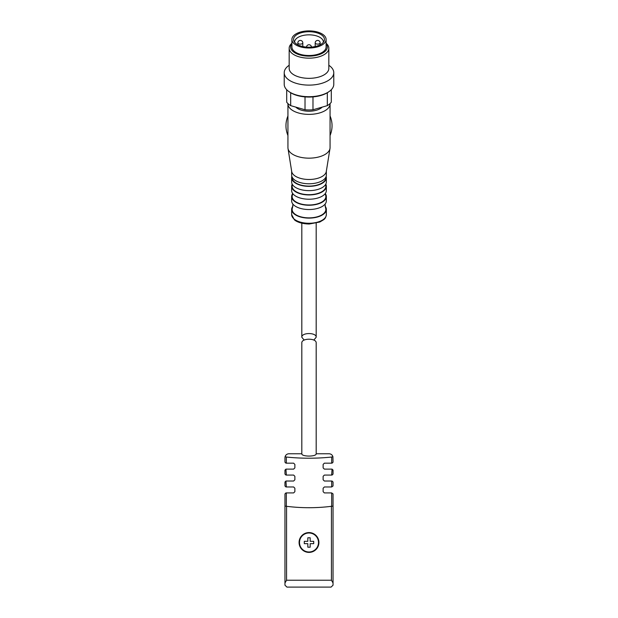 <?xml version="1.0" encoding="UTF-8"?>
<svg xmlns="http://www.w3.org/2000/svg" width="618" height="618" viewBox="0 0 618 618"><rect width="100%" height="100%" fill="white"/><g stroke="black" fill="none" stroke-linecap="round" stroke-linejoin="round"><path stroke-width="0.93" d="M333.04 582.967L333.04 585.192L331.055 587.1L286.945 587.1L284.96 585.192L284.96 582.967L286.567 580.232L331.433 580.232L333.04 582.967L333.04 493.913L331.665 492.917L331.665 506.312L333.04 506.103M331.665 506.312L331.433 506.312C316.532 508.174 301.576 508.174 286.567 506.312L284.96 506.103L284.96 493.913L285.949 492.917L293.635 492.917L294.871 491.681L294.871 488.212L293.635 486.969L285.949 486.969L284.96 485.98L284.96 482.017L285.949 481.02L293.635 481.02L294.871 479.784L294.871 476.316L293.635 475.072L285.949 475.072L284.96 474.083L284.96 470.12L285.949 469.124L293.635 469.124L294.871 467.888L294.871 464.419L293.635 463.176L285.949 463.176L284.96 462.187L284.96 457.729L285.107 456.663L286.335 457.042C301.445 458.602 316.555 458.602 331.665 457.042L332.893 456.663C332.268 454.848 330.993 453.875 329.077 453.759L316.184 453.759C316.532 456.833 301.468 456.833 301.816 453.759L288.923 453.759C287.007 453.875 285.732 454.848 285.107 456.663M301.816 453.759L301.816 342.905C301.468 337.992 316.532 337.992 316.184 342.905L316.184 453.759M332.893 456.663L333.04 462.187L332.051 463.176L324.365 463.176L323.129 464.419L323.129 467.888L324.365 469.124L332.051 469.124L333.04 470.12L333.04 474.083L333.04 470.12M333.04 482.017L333.04 485.98L333.04 482.017L332.051 481.02M284.96 582.967L284.96 506.103M333.04 474.083L332.051 475.072L324.365 475.072L323.129 476.316L323.129 479.784L324.365 481.02L331.665 481.02L331.665 486.969L324.365 486.969L323.129 488.212L323.129 491.681L324.365 492.917L331.665 492.917M333.04 485.98L331.665 486.969M286.335 486.969L285.949 481.02M286.335 475.072L285.949 469.124M332.051 469.124L331.665 475.072M310.174 547.2L310.174 543.662L313.712 543.662L313.712 541.314L310.174 541.314L310.174 537.776L307.826 537.776L307.826 541.314L304.288 541.314L304.288 543.662L307.826 543.662L307.826 547.2L310.174 547.2M318.494 542.488A9.494 9.494 0 0 1 311.302 551.704A9.494 9.494 0 0 1 299.63 544.033A9.494 9.494 0 0 1 308.227 533.025A9.494 9.494 0 0 1 318.494 542.488M318.911 542.488A9.911 9.911 0 0 1 304.041 551.071A9.911 9.911 0 0 1 304.041 533.906A9.911 9.911 0 0 1 318.911 542.488M316.184 223.198L316.184 337.25C316.532 332.337 301.468 332.337 301.816 337.25L304.164 340.078M313.836 340.078L316.184 337.25M286.698 89.71L286.698 102.186A23.793 11.896 180 0 0 290.676 105.639L305.014 109.772L305.014 96.895A23.793 11.896 180 0 1 290.676 92.754L290.676 105.639M290.676 92.754A23.793 11.896 180 0 1 289.572 92.036L288.76 91.464A24.782 12.391 180 0 1 284.218 84.311L284.218 72.723A24.782 12.391 180 0 1 288.76 65.562L289.17 65.276M328.83 65.276L329.239 65.562A24.782 12.391 180 0 1 333.782 72.723L333.782 84.311A24.782 12.391 180 0 1 329.239 91.464L328.428 92.036A23.793 11.896 180 0 1 327.324 92.754A23.793 11.896 180 0 1 312.986 96.895L312.986 109.772A23.793 11.896 180 0 1 305.014 109.772M312.986 96.895A23.793 11.896 180 0 1 305.014 96.895M327.324 92.754L327.324 105.639A23.793 11.896 180 0 0 331.302 102.186L331.302 89.71M312.986 109.772L327.324 105.639M322.217 107.107A14.747 7.37 180 0 1 309 111.217A14.747 7.37 180 0 1 295.783 107.107M326.35 170.807L326.35 175.103A17.35 8.675 180 0 1 309 183.778A17.35 8.675 180 0 1 291.65 175.103L291.65 171.155M330.066 135.342L330.066 147.625A21.066 10.537 180 0 1 329.997 148.474L326.296 171.503A17.35 8.675 180 0 1 309 179.483A17.35 8.675 180 0 1 291.704 171.503L288.003 148.474A21.066 10.537 180 0 1 287.934 147.625L287.934 103.839A21.066 10.537 180 0 1 287.942 103.585M330.058 103.585A21.066 10.537 180 0 1 330.066 103.839A21.066 10.537 180 0 1 309 114.376A21.066 10.537 180 0 1 287.934 103.839M329.997 148.474A21.066 10.537 180 0 1 309 158.162A21.066 10.537 180 0 1 288.003 148.474M330.058 115.914C332.708 122.464 332.708 129.007 330.058 135.551L330.066 103.839M325.825 177.212A16.856 8.428 180 0 1 325.856 177.675A16.856 8.428 180 0 1 308.536 186.103A16.856 8.428 180 0 1 292.175 177.212M326.157 176.393A17.35 8.675 180 0 1 326.35 177.675A17.35 8.675 180 0 1 309 186.35A17.35 8.675 180 0 1 291.65 177.675A17.35 8.675 180 0 1 291.843 176.393M326.35 177.675L326.35 181.97A17.35 8.675 180 0 1 309 190.645A17.35 8.675 180 0 1 291.65 181.97L291.65 177.675M325.524 184.612A16.856 8.428 180 0 1 325.856 186.265A16.856 8.428 180 0 1 307.339 194.647A16.856 8.428 180 0 1 292.476 184.612M325.81 184.118A17.35 8.675 180 0 1 326.35 186.265A17.35 8.675 180 0 1 309 194.94A17.35 8.675 180 0 1 291.65 186.265A17.35 8.675 180 0 1 292.19 184.118M326.35 186.265L326.35 190.553A17.35 8.675 180 0 1 309 199.228A17.35 8.675 180 0 1 291.65 190.553L291.65 186.265M292.723 193.558A17.35 8.675 180 0 0 291.65 196.563A17.35 8.675 180 0 0 309 205.238A17.35 8.675 180 0 0 326.35 196.563A17.35 8.675 180 0 0 325.277 193.558L325.501 194.848A16.856 8.428 180 0 1 325.856 196.563A16.856 8.428 180 0 1 307.27 204.944A16.856 8.428 180 0 1 292.499 194.848L292.739 193.581M326.35 196.563L326.35 200.858A17.35 8.675 180 0 1 309 209.533A17.35 8.675 180 0 1 291.65 200.858L291.65 196.563M325.076 204.118L325.501 207.725A16.856 8.428 180 0 1 325.856 209.448A16.856 8.428 180 0 1 307.27 217.83A16.856 8.428 180 0 1 292.499 207.725L292.924 204.118M325.076 206.188A17.35 8.675 180 0 1 326.35 209.448A17.35 8.675 180 0 1 309 218.115A17.35 8.675 180 0 1 291.65 209.448A17.35 8.675 180 0 1 292.924 206.188M326.35 209.448L326.35 214.593A17.35 8.675 180 0 1 309 223.268A17.35 8.675 180 0 1 291.65 214.593L291.65 209.448M326.103 43.646A18.339 9.17 180 0 1 327.339 46.96A18.339 9.17 180 0 1 305.632 55.975A18.339 9.17 180 0 1 291.897 43.646M326.103 39.452L326.103 46.96A17.103 8.552 180 0 1 309 55.512A17.103 8.552 180 0 1 291.897 46.96L291.897 39.452A17.103 8.552 180 0 1 309 30.9A17.103 8.552 180 0 1 326.103 39.452A17.103 8.552 180 0 1 309 48.003A17.103 8.552 180 0 1 291.897 39.452M326.103 43.237A19.83 9.911 180 0 1 328.83 48.25A19.83 9.911 180 0 1 309 58.162A19.83 9.911 180 0 1 289.17 48.25A19.83 9.911 180 0 1 291.897 43.237M328.83 48.25L328.83 68.428A19.83 9.911 180 0 1 309 78.339A19.83 9.911 180 0 1 289.17 68.428L289.17 48.25M333.782 72.723A24.782 12.391 180 0 1 309 85.114A24.782 12.391 180 0 1 284.218 72.723M329.239 91.464A24.782 12.391 180 0 1 288.76 91.464M324.458 39.452A15.458 7.725 180 0 1 324.11 41.074A15.458 7.725 180 0 1 309 47.177A15.458 7.725 180 0 1 293.89 41.074A15.458 7.725 180 0 1 307.37 31.765A15.458 7.725 180 0 1 324.458 39.452M294.639 42.302A14.376 7.184 180 0 1 294.624 42.024A14.376 7.184 180 0 1 309 34.84A14.376 7.184 180 0 1 323.376 42.024A14.376 7.184 180 0 1 323.361 42.302M320.155 42.881A2.48 2.48 0 0 0 317.675 40.409A2.48 2.48 0 0 0 315.195 42.881A2.48 1.236 180 0 0 317.675 44.125A2.48 1.236 180 0 0 320.155 42.881L320.155 44.805M302.805 42.881A2.48 2.48 0 0 0 300.325 40.409A2.48 2.48 0 0 0 297.845 42.881A2.48 1.236 180 0 0 300.325 44.125A2.48 1.236 180 0 0 302.805 42.881L302.805 46.528M286.567 580.232L286.567 506.312M331.433 580.232L331.433 506.312M286.335 492.917L286.335 506.312M331.665 457.042L331.665 463.176M286.335 457.042L286.335 463.176M301.816 223.198L301.816 337.25M326.35 214.593C326.003 217.042 325.13 218.733 323.708 219.684L319.815 222.024L309.232 224.01C300.255 223.847 295.667 221.082 294.315 219.707L291.65 214.593M315.195 42.881L315.195 46.528M297.845 42.881L297.845 44.805M287.942 135.558C285.292 129.007 285.292 122.464 287.942 115.914M311.472 47.076A2.48 2.48 0 0 0 309 44.743A2.48 2.48 0 0 0 306.528 47.076"/></g></svg>
